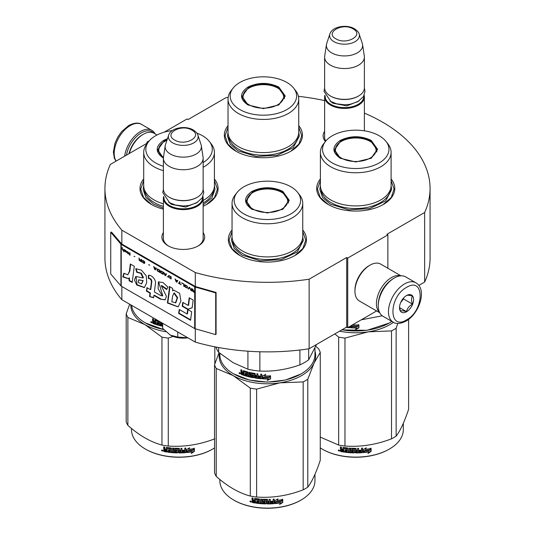 <?xml version="1.0" encoding="UTF-8"?>
<svg xmlns="http://www.w3.org/2000/svg" width="535" height="535" viewBox="0 0 535 535"><rect width="100%" height="100%" fill="white"/><g stroke="black" fill="none" stroke-linecap="round" stroke-linejoin="round"><path stroke-width="0.8" d="M121.846 286.492L121.846 299.707A162.566 93.859 180 0 1 104.934 258.017L104.934 188.46A162.566 93.859 180 0 0 121.846 230.15L195.295 272.556A162.566 93.859 180 0 0 309.136 279.19L346.713 257.495L347.717 258.077L387.875 234.892L386.872 234.31L424.643 212.502L424.643 282.059L418.825 285.416M164.191 132.185L187.083 118.964L188.086 119.546L225.864 97.738A162.566 93.859 180 0 1 228.144 97.397M298.423 96.32A162.566 93.859 180 0 1 324.625 100.593M364.382 113.092A162.566 93.859 180 0 1 430.066 188.46A162.566 93.859 180 0 1 424.643 212.502M147.827 142.671L146.924 142.149L149.339 140.758M147.653 142.892L110.357 164.426A162.566 93.859 180 0 0 104.934 188.46M203.146 232.544A21.38 12.345 180 0 1 198.391 245.819L198.391 245.819A21.38 12.345 180 0 1 168.15 245.819A21.38 12.345 180 0 1 163.389 232.544M325.44 141.481A21.38 12.345 180 0 1 324.625 131.343M320.391 178.951A39.042 22.544 -0 0 0 328.136 204.457A39.042 22.544 -0 0 0 383.354 204.457A39.042 22.544 -0 0 0 391.098 178.951M228.03 125.625A39.042 22.544 -0 0 0 235.774 151.137A39.042 22.544 -0 0 0 290.993 151.137A39.042 22.544 -0 0 0 298.737 125.625M143.701 178.951A39.042 22.544 -0 0 0 151.445 204.457A39.042 22.544 -0 0 0 163.389 209.172M203.146 206.256A39.042 22.544 -0 0 0 206.664 204.457A39.042 22.544 -0 0 0 214.408 178.951M232.05 229.956A39.042 22.544 -0 0 0 239.794 255.469A39.042 22.544 -0 0 0 295.006 255.469A39.042 22.544 -0 0 0 302.75 229.956M430.066 188.46L430.066 258.017A162.566 93.859 180 0 1 424.643 282.059M146.924 142.149L146.924 143.313M121.846 230.15L121.846 244.06A0.849 0.495 180 0 1 121.686 243.933L111.494 232.063L110.732 232.277L110.732 274.014L120.923 285.884A1.705 0.983 0 0 0 121.244 286.145L194.693 328.543A1.705 0.983 0 0 0 195.141 328.731L215.705 334.616L215.705 292.886L195.141 287.001A1.705 0.983 180 0 1 194.693 286.813L121.244 244.408A1.705 0.983 180 0 1 120.923 244.147L110.732 232.277M195.295 328.778L195.295 342.112L121.846 299.707M195.295 272.556L195.295 286.466L121.846 244.06M309.136 279.19L309.136 348.746A162.566 93.859 180 0 1 195.295 342.112M309.136 348.746L346.713 327.052L346.713 257.495M347.717 258.077L347.717 327.634L346.713 327.052M376.613 310.949L347.717 327.634M387.875 234.892L387.875 268.262M203.146 237.186A19.962 11.523 180 0 1 203.233 238.256A19.962 11.523 180 0 1 197.87 246.113M168.665 246.113A19.962 11.523 180 0 1 163.309 238.256A19.962 11.523 180 0 1 163.389 237.186M325.782 141.053A19.962 11.523 180 0 1 324.538 137.047A19.962 11.523 180 0 1 324.625 135.984M236.029 151.278L227.903 144.149L225.048 135.776L228.03 127.216M298.737 127.216L301.72 135.776L298.864 144.149L290.739 151.278M328.39 204.604L320.264 197.475L317.415 189.102L320.391 180.542M391.098 180.542L394.081 189.102L391.232 197.475L383.1 204.604M302.75 231.548L305.732 240.108L302.884 248.481L294.752 255.61M240.048 255.61L231.916 248.481L229.067 240.108L232.05 231.548M214.408 180.542L217.384 189.102L214.535 197.475L206.41 204.604M151.699 204.604L143.567 197.475L140.718 189.102L143.701 180.542M126.434 155.143A21.581 12.459 -60 0 1 141.307 132.874A21.581 12.459 -60 0 1 153.712 133.075M124.648 156.173A22.717 13.114 -60 0 1 140.498 131.483A22.717 13.114 -60 0 1 151.86 130.359A22.717 13.114 -60 0 1 155.103 133.87M415.896 282.801L405.657 276.889A22.717 13.114 120 0 0 394.295 278.013L393.492 278.481A21.581 12.459 120 0 0 378.238 304.91L378.238 305.839A22.717 13.114 120 0 0 382.94 316.238L393.178 322.15C396.054 324.217 400.307 323.882 405.958 321.16C419.172 313.931 427.545 289.435 415.896 282.801A22.717 13.114 120 0 0 404.54 283.924A22.717 13.114 120 0 0 389.701 303.947A22.717 13.114 120 0 0 393.178 322.15M393.492 278.481L394.295 278.013A22.717 13.114 120 0 0 378.238 305.839M406.546 287.402C388.417 296.871 388.417 331.339 406.546 319.863C424.676 310.4 424.676 275.933 406.546 287.402M406.546 295.521A9.938 5.738 120 0 0 399.518 307.692A9.938 5.738 120 0 0 406.546 311.751A9.938 5.738 120 0 0 413.575 299.58A9.938 5.738 120 0 0 406.546 295.521M399.538 307.097L400.447 311.089C401.217 310.547 403.223 310.728 406.473 311.624C407.242 308.407 409.248 305.913 412.498 304.127C411.255 300.737 411.255 298.062 412.498 296.096C409.248 295.2 407.242 295.026 406.473 295.561M406.473 311.624L399.585 307.645M412.498 304.127L403.537 298.958L403.537 298.042M402.601 299.192A8.52 4.915 120 0 1 400.728 302.435L403.537 298.958M157.023 134.981L153.96 133.215A21.3 12.298 120 0 0 143.313 134.272L142.31 134.847A19.875 11.476 120 0 0 128.968 153.679M142.31 134.847L143.313 134.272A21.3 12.298 120 0 0 129.263 153.505M400.675 275.859A21.3 12.298 120 0 0 391.486 277.551A21.3 12.298 120 0 0 377.978 295.059A21.3 12.298 120 0 0 379.556 312.44M400.996 275.839L380.653 264.089A21.3 12.298 120 0 0 370.006 265.146L368.996 265.728A19.875 11.476 120 0 0 354.946 290.07L354.946 291.227A21.3 12.298 120 0 0 359.353 300.978L379.696 312.728M370.006 265.146A21.3 12.298 120 0 0 369.999 265.146A21.3 12.298 120 0 0 354.946 291.227M389.674 281.243A19.875 11.476 120 0 0 378.72 300.222M364.382 130.814L364.382 96.942A19.875 11.476 0 0 1 352.11 107.542A19.875 11.476 0 0 1 330.449 105.054A19.875 11.476 180 0 1 324.625 96.942A19.875 11.476 180 0 1 324.839 95.263M364.382 96.942A19.875 11.476 0 0 0 364.168 95.263M363.793 96.026A19.307 11.148 0 0 1 352.251 106.686A19.307 11.148 0 0 1 330.851 104.358A19.307 11.148 180 0 1 325.206 96.026M330.851 96.246L330.449 96.012L330.851 96.246A19.307 11.148 0 0 0 358.156 96.246A19.307 11.148 0 0 0 358.356 96.126M358.156 96.246L358.557 96.012A19.875 11.476 0 0 1 330.449 96.012A19.875 11.476 180 0 1 324.625 87.9L324.625 57.064A19.875 11.476 180 0 1 324.698 56.068L326.437 44.559A18.136 10.473 180 0 1 326.698 43.482L329.881 33.966A14.893 8.6 0 0 0 333.974 41.676A14.893 8.6 -0 0 0 351.488 43.188A14.893 8.6 -0 0 0 359.125 33.966L362.309 43.482A18.136 10.473 0 0 1 362.569 44.559L364.302 56.068A19.875 11.476 0 0 1 364.382 57.064A19.875 11.476 0 0 1 352.11 67.664A19.875 11.476 0 0 1 330.449 65.176A19.875 11.476 180 0 1 324.625 57.064M358.557 96.012A19.875 11.476 0 0 0 364.382 87.9L364.382 57.064M362.569 44.559A18.136 10.473 0 0 1 352.164 54.958A18.136 10.473 0 0 1 331.68 52.871A18.136 10.473 180 0 1 326.437 44.559M203.146 239.319L203.146 198.144A19.875 11.476 0 0 1 190.875 208.744A19.875 11.476 0 0 1 169.214 206.256A19.875 11.476 180 0 1 163.389 198.144A19.875 11.476 180 0 1 163.603 196.465M203.146 198.144A19.875 11.476 0 0 0 202.932 196.465M202.564 197.228A19.307 11.148 0 0 1 191.015 207.888A19.307 11.148 0 0 1 169.615 205.56A19.307 11.148 180 0 1 163.977 197.228M169.615 197.448L169.214 197.214L169.615 197.448A19.307 11.148 0 0 0 196.92 197.448A19.307 11.148 0 0 0 197.121 197.328M196.92 197.448L197.321 197.214A19.875 11.476 0 0 1 169.214 197.214A19.875 11.476 180 0 1 163.389 189.102L163.389 158.266A19.875 11.476 180 0 1 163.469 157.27L165.201 145.761A18.136 10.473 180 0 1 165.462 144.684L168.645 135.168A14.893 8.6 0 0 0 172.738 142.878A14.893 8.6 -0 0 0 190.253 144.39A14.893 8.6 -0 0 0 197.89 135.168L201.073 144.684A18.136 10.473 0 0 1 201.334 145.761L203.073 157.27A19.875 11.476 0 0 1 203.146 158.266A19.875 11.476 0 0 1 190.875 168.866A19.875 11.476 0 0 1 169.214 166.378A19.875 11.476 180 0 1 163.389 158.266M197.321 197.214A19.875 11.476 0 0 0 203.146 189.102L203.146 158.266M201.334 145.761A18.136 10.473 0 0 1 190.928 156.16A18.136 10.473 0 0 1 170.444 154.073A18.136 10.473 180 0 1 165.201 145.761M170.217 335.05C175.306 337.806 181.251 338.722 188.046 337.806L177.754 337.07L170.217 335.05L162.68 328.37L162.68 323.28M177.754 331.981L177.754 337.07M340.287 158.266C331.814 152.314 331.814 146.363 340.287 140.411C350.592 135.515 360.898 135.515 371.21 140.411L377.61 149.339L371.21 158.266L355.748 161.965L340.34 158.293M340.481 158.373L334.449 149.8L340.688 141.106C350.726 136.345 360.764 136.345 370.808 141.106L377.041 149.8L370.989 158.387M389.179 323.053L367.01 330.322L341.791 329.894M391.861 321.388A47.562 27.459 180 0 1 389.38 322.939A47.562 27.459 180 0 1 341.952 329.801M353.347 324.377L352.946 324.926A47.562 27.459 180 0 0 358.677 324.926L357.607 326.042A46.993 27.131 180 0 1 351.963 325.975L350.786 327.815L351.963 325.975M358.644 324.598L357.607 326.042M357.627 326.37A47.562 27.459 180 0 1 351.916 326.296M350.846 325.822L350.846 327.487M350.786 325.855L350.786 327.815M356.705 327.962L355.635 329.426L358.918 327.881L358.918 324.912L357.748 326.524A47.562 27.459 180 0 1 352.03 326.47L351.02 327.828A47.562 27.459 180 0 0 356.705 327.962L356.691 327.634A46.993 27.131 180 0 1 351.254 327.514M358.885 324.966L358.885 327.554L355.635 329.099M350.131 326.236L349.689 327.741A47.562 27.459 180 0 1 347.803 327.58M350.131 327.413L349.763 327.42A46.993 27.131 180 0 1 348.298 327.293M350.198 327.086L349.763 327.42M347.589 327.56A47.562 27.459 180 0 1 346.112 327.393M382.264 315.797L361.279 319.803M320.391 152.355L320.391 185.505A35.35 20.41 180 0 0 330.75 199.936A35.35 20.41 0 0 0 369.277 204.363A35.35 20.41 0 0 0 391.098 185.505L391.098 152.355A35.35 20.41 0 0 0 388.022 144.022L386.076 141.507A33.223 19.18 0 0 0 379.235 135.776A33.223 19.18 180 0 0 325.42 141.507L323.474 144.022A35.35 20.41 180 0 0 320.391 152.355A35.35 20.41 180 0 0 330.75 166.786A35.35 20.41 0 0 0 369.277 171.207A35.35 20.41 0 0 0 391.098 152.355M325.42 141.507A33.223 19.18 180 0 0 332.255 162.901A33.223 19.18 0 0 0 374.587 165.134A33.223 19.18 0 0 0 386.076 141.507M334.97 149.88L334.589 151.191M376.907 151.191L376.52 149.88M391.098 185.745L391.68 189.464L385.621 200.986L369.498 208.63L348.74 209.807L330.336 204.129L322.551 197.402L319.816 189.464L320.398 185.745M339.578 331.172A48.27 27.867 0 0 0 368.24 331.834L391.513 330.911A53.955 31.15 0 0 0 393.894 329.613A53.955 31.15 0 0 0 396.141 328.236L396.141 436.159A53.955 31.15 180 0 1 393.894 437.53A53.955 31.15 0 0 1 391.513 438.827C375.998 444.759 360.483 447.16 344.968 446.029A53.955 31.15 -0 0 1 338.648 445.053L320.264 437.095M322.317 449.179A46.993 27.131 0 0 0 322.518 449.293A46.993 27.131 0 0 0 388.978 449.293L389.38 449.066A47.562 27.459 180 0 0 403.31 429.645L403.31 423.319M408.613 319.375L408.613 409.282C404.453 421.774 400.294 430.735 396.141 436.159M397.799 323.448L396.141 328.236M334.843 333.9L338.648 337.13A53.955 31.15 0 0 0 344.968 338.107L368.24 331.834A48.27 27.867 0 0 0 393.466 322.304M338.648 337.13L338.648 445.053M344.968 338.107L344.968 446.029M391.513 330.911L391.513 438.827M320.264 447.935A47.562 27.459 0 0 0 322.117 449.066A47.562 27.459 0 0 0 389.38 449.066L388.978 449.293M363.111 452.269L364.215 450.584A46.993 27.131 0 0 0 369.698 449.808L370.681 448.21M364.215 450.584L363.198 452.597L363.198 449.647L366.341 447.815L365.325 449.38L365.806 448.143M364.315 450.911A47.562 27.459 0 0 0 369.866 450.122L369.698 449.808M365.325 449.38A47.562 27.459 0 0 0 370.862 448.517L369.866 450.122M343.764 451.707A46.993 27.131 0 0 1 340.989 451.232L340.808 451.547L340.374 451.099L340.374 449.815L341.196 449.092L340.554 448.437L340.554 446.926M340.989 451.232L340.374 449.815L341.022 449.407L340.554 448.437M340.374 448.745L340.374 446.892A47.562 27.459 0 0 0 341.424 447.093L341.424 448.725L341.858 449.166L342.915 449.34L343.062 447.461M342.915 449.34L342.915 447.708L343.35 447.414A47.562 27.459 0 0 0 347.723 447.976L348.165 448.377L348.165 451.727L349.215 451.814L349.295 448.109M343.015 447.494L343.35 447.414M349.215 451.814L349.215 448.103L350.264 448.183L350.264 451.894A47.562 27.459 0 0 0 353.307 452.042L353.334 450.851A46.993 27.131 0 0 1 351.428 450.778L350.993 450.39L350.993 448.41M353.307 451.179A47.562 27.459 0 0 1 351.375 451.099L351.428 450.778M351.375 451.099L350.993 450.39M350.933 450.717L350.947 448.49M350.933 448.584L351.375 448.25A47.562 27.459 0 0 0 355.748 448.363L356.19 448.725L356.183 450.029A46.993 27.131 0 0 0 356.19 450.029L356.183 448.671M356.19 450.356A47.562 27.459 0 0 0 357.581 450.343L357.581 448.343L358.631 448.317L358.597 451.701A46.993 27.131 0 0 0 358.631 451.694M358.631 452.028A47.562 27.459 0 0 0 361.326 451.888L361.426 450.691A46.993 27.131 0 0 1 359.052 450.824M362.549 452.296L362.469 451.968L362.034 452.363A46.993 27.131 0 0 1 355.748 452.603L355.748 452.931A47.562 27.459 0 0 0 362.108 452.69L362.549 452.296L362.549 448.083L361.499 448.163L361.499 450.156A47.562 27.459 0 0 1 359.052 450.296L359.052 451.152A47.562 27.459 0 0 0 361.499 451.018M362.469 451.968L362.469 448.089M352.224 448.818L352.184 449.146A47.562 27.459 0 0 0 355.133 449.219L355.146 448.892A46.993 27.131 0 0 1 352.224 448.818L352.057 449.186M352.184 449.146L352.184 450.283A47.562 27.459 0 0 0 354.116 450.343L354.551 450.711L354.551 452.563L354.116 452.918L354.571 452.236M354.551 452.563L354.116 452.918A47.562 27.459 0 0 1 344.614 452.169L344.747 451.854A46.993 27.131 0 0 0 354.137 452.59M344.614 452.169L344.614 451.313A47.562 27.459 0 0 0 346.887 451.593L347.161 450.437A46.993 27.131 0 0 1 345.256 450.202L345.256 449.681M347.055 450.758A47.562 27.459 0 0 1 345.129 450.523L345.256 450.202M345.129 450.523L345.129 449.667A47.562 27.459 0 0 0 347.055 449.895L346.887 448.745A47.562 27.459 0 0 1 343.931 448.363L344.072 448.049A46.993 27.131 0 0 0 346.994 448.424M347.055 449.895L347.161 448.577M340.808 451.547A47.562 27.459 0 0 0 343.764 452.048L343.931 448.363M356.19 451.219L356.357 452.075L357.407 452.062L357.554 450.871A46.993 27.131 0 0 1 356.183 450.891L356.19 451.219A47.562 27.459 0 0 0 357.581 451.199M342.915 450.717A46.993 27.131 0 0 0 343.062 450.744L343.062 449.881L343.062 450.744M342.915 450.202A47.562 27.459 0 0 1 341.424 449.942L341.591 450.831A47.562 27.459 0 0 0 342.915 451.058M341.424 449.942L341.591 449.627A46.993 27.131 0 0 0 343.062 449.881M356.35 451.747L356.183 450.891M346.994 451.272L347.161 450.437M344.747 451.854L344.747 451.333M355.748 452.603L355.314 452.249L355.146 448.892M358.597 451.701L358.597 448.317M353.334 451.714L353.334 450.851M338.454 450.062L338.24 450.43L339.658 450.737L338.314 450.189M355.748 452.931L355.307 452.577L355.133 449.219M371.096 451.44L367.946 453.473L368.983 451.848A47.562 27.459 0 0 1 363.432 452.577L364.429 451.058A47.562 27.459 0 0 0 369.979 450.263L371.096 448.477L371.096 451.44L370.909 448.771M368.983 451.848L368.822 451.533A46.993 27.131 0 0 1 363.666 452.215M369.779 449.955A46.993 27.131 0 0 0 369.812 449.948L370.909 448.163M368.388 452.791L370.909 451.132M338.822 450.149L338.902 450.53L339.243 450.243L339.243 451.058L338.622 450.858L338.922 450.002M341.343 158.059A20.37 11.763 180 0 1 336.622 145.701A20.37 11.763 180 0 1 370.153 141.427A20.37 11.763 0 0 1 374.874 145.701A20.37 11.763 0 0 1 366.709 159.657A20.37 11.763 0 0 1 341.343 158.059M334.81 152.047A20.945 12.091 180 0 1 334.803 151.773L336.622 145.701M376.68 152.047A20.945 12.091 0 0 0 376.687 151.773L374.874 145.701M247.926 104.94C239.446 98.988 239.446 93.037 247.926 87.085C258.231 82.196 268.537 82.196 278.842 87.085L285.249 96.012L278.842 104.94L263.387 108.638L247.979 104.967M248.113 105.047L242.087 96.474L248.327 87.78C258.365 83.019 268.403 83.019 278.441 87.78L284.68 96.474L278.628 105.061M228.03 99.029L228.03 132.178A35.35 20.41 180 0 0 238.383 146.617A35.35 20.41 0 0 0 276.916 151.037A35.35 20.41 0 0 0 298.737 132.178L298.737 99.029A35.35 20.41 0 0 0 295.654 90.696L293.708 88.181A33.223 19.18 0 0 0 286.874 82.45A33.223 19.18 180 0 0 233.059 88.181L231.113 90.696A35.35 20.41 180 0 0 228.03 99.029A35.35 20.41 180 0 0 238.383 113.46A35.35 20.41 0 0 0 276.916 117.881A35.35 20.41 0 0 0 298.737 99.029M233.059 88.181A33.223 19.18 180 0 0 239.894 109.575A33.223 19.18 0 0 0 282.226 111.808A33.223 19.18 0 0 0 293.708 88.181M242.609 96.554L242.228 97.865M284.54 97.865L284.159 96.554M298.737 132.419L299.319 136.137L293.26 147.66L277.137 155.304L256.372 156.481L237.975 150.803L230.184 144.075L227.449 136.137L228.03 132.419M248.982 104.733A20.37 11.763 180 0 1 244.254 92.374A20.37 11.763 180 0 1 277.785 88.101A20.37 11.763 0 0 1 282.513 92.374A20.37 11.763 0 0 1 274.348 106.331A20.37 11.763 0 0 1 248.982 104.733M242.449 98.721A20.945 12.091 180 0 1 242.442 98.447L244.254 92.374M284.319 98.721A20.945 12.091 0 0 0 284.326 98.447L282.513 92.374M251.938 209.272C243.465 203.32 243.465 197.368 251.938 191.416C262.244 186.528 272.556 186.528 282.861 191.416L289.261 200.344L282.861 209.272L267.4 212.97L251.992 209.299M252.132 209.379L246.1 200.806L252.339 192.112C262.377 187.35 272.422 187.35 282.46 192.112L288.699 200.806L282.647 209.392M300.83 374.059L285.382 380.057L267.4 382.124L249.417 380.057L233.768 373.945A47.562 27.459 180 0 1 219.838 354.524L219.838 353.321M314.961 348.198L314.961 354.524A47.562 27.459 180 0 1 301.031 373.945A47.562 27.459 180 0 1 233.768 373.945L234.169 374.172M262.444 378.82L262.444 375.878L265.634 374.527L264.598 375.931A47.562 27.459 180 0 0 270.329 375.931L269.259 377.048A46.993 27.131 180 0 1 263.615 376.981L262.444 378.82L263.615 376.981M270.295 375.603L269.259 377.048M269.279 377.376A47.562 27.459 180 0 1 263.568 377.309M262.498 375.851L262.498 378.499M264.832 375.61A46.993 27.131 180 0 1 264.631 375.603L265.654 374.199M268.356 378.967L267.286 380.432L270.57 378.887L270.57 375.918L269.399 377.536A47.562 27.459 180 0 1 263.681 377.476L262.672 378.834A47.562 27.459 180 0 0 268.356 378.967L268.349 378.64A46.993 27.131 180 0 1 262.906 378.519M270.536 375.971L270.536 378.559L267.286 380.104M243.405 370.675L243.151 372.561L242.215 372.233L241.827 370.093A47.562 27.459 180 0 1 240.897 369.745L240.897 371.604L241.472 372.353L240.897 372.668L241.78 372.079L241.211 371.33L241.211 369.866M246.902 372.721L246.902 373.718L247.15 372.427L246.749 372.541A47.562 27.459 180 0 1 244.067 371.731L243.913 375.389A47.562 27.459 180 0 1 241.285 374.46L240.897 372.668L241.78 372.079M243.151 372.561L243.438 370.681M252.908 376.667L253.082 375.777L252.747 376.78A47.562 27.459 180 0 1 249.878 376.185L249.878 372.474L248.895 372.24L248.895 375.951L247.926 375.704L247.926 372.353L247.518 371.892A47.562 27.459 180 0 1 243.545 370.702L243.151 370.929M248.895 375.951L249.116 372.293M252.908 376.092L252.921 375.61A46.993 27.131 180 0 1 251.116 375.249L250.708 374.801L250.5 375.109L250.668 372.721M252.747 375.918A47.562 27.459 180 0 1 250.915 375.557L251.116 375.249M250.708 372.708L250.708 374.801M260.565 377.83L260.565 377.83A47.562 27.459 180 0 1 257.897 377.563L257.897 373.851L256.867 373.724L256.867 375.717A47.562 27.459 180 0 1 255.516 375.53L255.088 373.47A47.562 27.459 180 0 1 250.915 372.701L250.5 372.975M256.867 375.717L256.994 373.738M260.732 376.988L260.812 376.66A46.993 27.131 180 0 1 258.425 376.426L258.311 376.754A47.562 27.459 180 0 0 260.732 376.988L260.812 376.66M261.782 378.419L261.341 378.747L261.782 378.419L261.782 374.212L260.732 374.132L260.732 376.125L260.812 374.139M260.732 376.125A47.562 27.459 180 0 1 258.311 375.891L258.311 376.754M261.849 378.098L261.414 378.426A46.993 27.131 180 0 1 255.235 377.723L254.814 377.295L254.667 377.61L254.814 374.085L254.814 377.295M261.414 378.426L261.341 378.747A47.562 27.459 180 0 1 255.088 378.038L255.235 377.723M254.667 374.4L254.653 373.918A46.993 27.131 180 0 1 251.871 373.41L251.684 374.854A47.562 27.459 180 0 0 253.516 375.202L253.944 375.637L253.944 377.489L253.516 377.777A47.562 27.459 180 0 1 244.682 375.637L244.95 375.349A46.993 27.131 180 0 0 253.684 377.463L254.105 377.175M254.499 374.233A47.562 27.459 180 0 1 251.684 373.718L251.524 373.825M244.95 374.861L244.95 375.349M246.902 374.574A47.562 27.459 180 0 1 245.144 374.065L245.404 373.771A46.993 27.131 180 0 0 247.15 374.279L246.749 375.389A47.562 27.459 180 0 1 244.682 374.781L244.682 375.637M246.902 373.718A47.562 27.459 180 0 1 245.144 373.209L245.144 374.065M246.749 372.541L246.996 372.246A46.993 27.131 180 0 1 244.341 371.444L244.194 371.598M243.913 375.015A46.993 27.131 180 0 1 241.599 374.192L241.211 372.393M256.7 377.409L256.994 376.252A46.993 27.131 180 0 1 255.656 376.065L255.683 377.269L256.7 377.409L256.867 376.573A47.562 27.459 180 0 1 255.516 376.386M243.151 374.279A47.562 27.459 180 0 1 241.974 373.865L241.827 372.948A47.562 27.459 180 0 0 243.151 373.417L243.151 374.279L243.438 373.992A46.993 27.131 180 0 1 243.151 373.891M243.151 373.417L243.438 373.136A46.993 27.131 180 0 1 242.128 372.674L241.827 372.948M243.438 373.136L243.438 373.992M245.404 373.29L245.404 373.771M247.15 374.279L246.996 375.095M258.425 375.904L258.425 376.426M240.275 373.49L239.045 372.982L240.148 373.791M239.045 372.982L239.372 372.721L239.372 373.463L239.914 373.751L240.242 373.276M250.915 375.557L250.5 375.109M255.088 378.038L254.667 377.61M299.908 349.99L299.908 364.877A52.53 30.328 0 0 0 308.662 359.821L308.662 348.813M247.919 351.194L247.919 369.224A52.53 30.328 0 0 0 259.876 371.069L259.876 351.769M299.908 364.877C286.566 369.598 273.224 371.664 259.876 371.069M316.506 344.486L308.662 359.821M247.919 369.224L233.267 362.77L218.614 352.304A52.53 30.328 180 0 1 215.893 347.021M218.614 347.529L218.614 352.304M232.05 203.36L232.05 236.51A35.35 20.41 180 0 0 242.402 250.948A35.35 20.41 0 0 0 280.928 255.369A35.35 20.41 0 0 0 302.75 236.51L302.75 203.36A35.35 20.41 0 0 0 299.674 195.028L297.727 192.513A33.223 19.18 0 0 0 290.893 186.782A33.223 19.18 180 0 0 237.072 192.513L235.126 195.028A35.35 20.41 180 0 0 232.05 203.36A35.35 20.41 180 0 0 242.402 217.792A35.35 20.41 0 0 0 280.928 222.219A35.35 20.41 0 0 0 302.75 203.36M237.072 192.513A33.223 19.18 180 0 0 243.906 213.906A33.223 19.18 0 0 0 286.238 216.14A33.223 19.18 0 0 0 297.727 192.513M246.622 200.886L246.24 202.197M288.559 202.197L288.178 200.886M239.914 373.751L239.981 372.875M239.914 372.935L239.613 373.176L239.506 372.614M302.75 236.751L303.332 240.469L297.273 251.992L281.149 259.635L260.391 260.812L241.994 255.135L234.203 248.407L231.468 240.469L232.05 236.751M219.397 352.96A48.27 27.867 -0 0 0 233.267 375.623A48.27 27.867 0 0 0 279.892 382.839L303.164 381.916A53.955 31.15 0 0 0 305.552 380.619A53.955 31.15 0 0 0 307.792 379.248L307.792 487.164A53.955 31.15 180 0 1 305.552 488.542A53.955 31.15 0 0 1 303.164 489.833C287.649 495.771 272.134 498.165 256.619 497.035A53.955 31.15 -0 0 1 250.3 496.059C238.944 493.036 227.589 486.476 216.227 476.384L216.227 368.468A53.955 31.15 0 0 1 214.535 364.816L214.535 472.739A53.955 31.15 0 0 0 216.227 476.384M233.969 500.185A46.993 27.131 0 0 0 234.169 500.305A46.993 27.131 0 0 0 300.63 500.305L301.031 500.071A47.562 27.459 180 0 0 314.961 480.651L314.961 474.324M315.764 346.319L318.572 348.726A53.955 31.15 180 0 1 320.264 352.371L320.264 460.287C316.105 472.779 311.945 481.741 307.792 487.164M314.961 351.154A48.27 27.867 180 0 1 314.025 363.131L320.264 352.371M216.227 368.468L233.267 375.623L250.3 388.136A53.955 31.15 0 0 0 256.619 389.112L279.892 382.839A48.27 27.867 0 0 0 314.025 363.131L307.792 379.248M219.036 352.659L214.535 364.816M250.3 388.136L250.3 496.059M256.619 389.112L256.619 497.035M303.164 381.916L303.164 489.833M219.838 479.447L219.838 480.651A47.562 27.459 0 0 0 233.768 500.071A47.562 27.459 0 0 0 301.031 500.071L300.63 500.305M274.763 503.274L275.866 501.589A46.993 27.131 0 0 0 281.35 500.813L282.34 499.215M275.866 501.589L274.856 503.602L274.856 500.66L277.993 498.827L276.983 500.385L277.458 499.148M275.966 501.917A47.562 27.459 0 0 0 281.517 501.128L281.35 500.813M276.983 500.385A47.562 27.459 0 0 0 282.52 499.523L281.517 501.128M255.416 502.713A46.993 27.131 0 0 1 252.64 502.238L252.466 502.552L252.025 502.104L252.025 500.82L252.854 500.098L252.206 499.443L252.206 497.931M252.64 502.238L252.025 500.82L252.674 500.412L252.206 499.443M252.025 499.75L252.025 497.898A47.562 27.459 0 0 0 253.075 498.098L253.075 499.73L253.516 500.171L254.566 500.345L254.72 498.466M254.566 500.345L254.566 498.714L255.008 498.426A47.562 27.459 0 0 0 259.381 498.981L259.816 499.382L259.816 502.733L260.866 502.82L260.946 499.122M254.667 498.5L255.008 498.426M260.866 502.82L260.866 499.115L261.923 499.188L261.923 502.9A47.562 27.459 0 0 0 264.959 503.047L264.986 501.863A46.993 27.131 0 0 1 263.08 501.783L262.645 501.395L262.645 499.416M264.959 502.191A47.562 27.459 0 0 1 263.026 502.111L263.08 501.783M263.026 502.111L262.645 501.395M262.585 501.723L262.605 499.496M262.585 499.59L263.026 499.255A47.562 27.459 0 0 0 267.4 499.376L267.841 499.73L267.834 501.041A46.993 27.131 0 0 0 267.841 501.041L267.834 499.677M267.841 501.369A47.562 27.459 0 0 0 269.232 501.348L269.232 499.356L270.282 499.322L270.249 502.706A46.993 27.131 0 0 0 270.282 502.706M270.282 503.034A47.562 27.459 0 0 0 272.977 502.893L273.084 501.696A46.993 27.131 0 0 1 270.71 501.83M274.201 503.301L274.121 502.974L273.686 503.368A46.993 27.131 0 0 1 267.4 503.616L267.4 503.943A47.562 27.459 0 0 0 273.76 503.696L274.201 503.301L274.201 499.088L273.151 499.168L273.151 501.168A47.562 27.459 0 0 1 270.71 501.302L270.71 502.158A47.562 27.459 0 0 0 273.151 502.024M274.121 502.974L274.121 499.095M263.875 499.824L263.835 500.151A47.562 27.459 0 0 0 266.791 500.232L266.798 499.904A46.993 27.131 0 0 1 263.875 499.824L263.708 500.192M263.835 500.151L263.835 501.288A47.562 27.459 0 0 0 265.768 501.348L266.209 501.716L266.209 503.575L265.768 503.923L266.223 503.248M266.209 503.575L265.768 503.923A47.562 27.459 0 0 1 256.265 503.181L256.399 502.86A46.993 27.131 0 0 0 265.788 503.595M256.265 503.181L256.265 502.318A47.562 27.459 0 0 0 258.539 502.599L258.813 501.442A46.993 27.131 0 0 1 256.907 501.215L256.907 500.693M258.713 501.763A47.562 27.459 0 0 1 256.78 501.529L256.907 501.215M256.78 501.529L256.78 500.673A47.562 27.459 0 0 0 258.713 500.907L258.539 499.75A47.562 27.459 0 0 1 255.59 499.369L255.73 499.055A46.993 27.131 0 0 0 258.646 499.429M258.713 500.907L258.813 499.583M252.466 502.552A47.562 27.459 0 0 0 255.416 503.054L255.59 499.369M267.841 502.225L268.008 503.081L269.058 503.067L269.212 501.877A46.993 27.131 0 0 1 267.834 501.897L267.841 502.225A47.562 27.459 0 0 0 269.232 502.204M254.566 501.723A46.993 27.131 0 0 0 254.72 501.75L254.72 500.887L254.72 501.75M254.566 501.208A47.562 27.459 0 0 1 253.075 500.947L253.242 501.837A47.562 27.459 0 0 0 254.566 502.064M253.075 500.947L253.242 500.64A46.993 27.131 0 0 0 254.72 500.887M268.002 502.753L267.834 501.897M258.646 502.278L258.813 501.442M256.399 502.86L256.399 502.338M267.4 503.616L266.965 503.254L266.798 499.904M270.249 502.706L270.249 499.322M264.986 502.719L264.986 501.863M250.106 501.068L249.892 501.435L251.316 501.743L249.965 501.201M267.4 503.943L266.958 503.582L266.791 500.232M282.748 502.452L279.598 504.485L280.634 502.86A47.562 27.459 0 0 1 275.084 503.582L276.08 502.064A47.562 27.459 0 0 0 281.631 501.268L282.748 499.483L282.748 502.452L282.567 499.777M280.634 502.86L280.474 502.539A46.993 27.131 0 0 1 275.318 503.228M281.43 500.961A46.993 27.131 0 0 0 281.463 500.954L282.567 499.168M280.039 503.796L282.567 502.138M250.474 501.161L250.554 501.536L250.895 501.248L250.895 502.064L250.273 501.863L250.574 501.007M252.995 209.065A20.37 11.763 180 0 1 248.273 196.706A20.37 11.763 180 0 1 281.805 192.433A20.37 11.763 0 0 1 286.526 196.706A20.37 11.763 0 0 1 278.361 210.663A20.37 11.763 0 0 1 252.995 209.065M246.461 203.053A20.945 12.091 180 0 1 246.454 202.778L248.273 196.706M288.338 203.053A20.945 12.091 0 0 0 288.338 202.778L286.526 196.706M163.59 158.266C155.117 152.314 155.117 146.363 163.59 140.411L167.488 138.625M163.396 158.133L157.758 149.8L163.991 141.106L167.161 139.602M163.81 329.647L145.42 322.939A47.562 27.459 180 0 1 131.59 305.331M163.683 329.507A47.562 27.459 180 0 1 145.42 322.939L145.821 323.167M155.056 319.669L154.802 321.555L153.866 321.227L153.478 319.087A47.562 27.459 180 0 1 152.549 318.74L152.549 320.592L153.124 321.348L152.549 321.662L153.438 321.074L152.87 320.325L152.87 318.86M158.554 321.716L158.554 322.712L158.801 321.421L158.4 321.535A47.562 27.459 180 0 1 155.718 320.726L155.565 324.384A47.562 27.459 180 0 1 152.936 323.454L152.549 321.662L153.438 321.074M154.802 321.555L155.09 319.669M157.945 320.545A47.562 27.459 180 0 1 155.197 319.696L154.802 319.917M159.577 321.488L159.577 324.698L160.774 324.645L160.774 322.177M160.553 322.05L160.553 324.946M161.53 322.618L161.53 325.173A47.562 27.459 180 0 0 162.68 325.427M162.158 322.979L162.158 324.096L162.359 323.093M162.68 325.935A46.993 27.131 180 0 1 156.601 324.344L156.334 324.631A47.562 27.459 180 0 0 162.68 326.29M156.601 323.856L156.601 324.344M158.554 323.568A47.562 27.459 180 0 1 156.795 323.06L157.063 322.765A46.993 27.131 180 0 0 158.801 323.274L158.4 324.384A47.562 27.459 180 0 1 156.334 323.769L156.334 324.631M158.554 322.712A47.562 27.459 180 0 1 156.795 322.197L156.795 323.06M158.4 321.535L158.648 321.234A46.993 27.131 180 0 1 155.999 320.438L155.845 320.592M155.565 324.003A46.993 27.131 180 0 1 153.251 323.18L152.87 321.388M154.802 323.267A47.562 27.459 180 0 1 153.625 322.852L153.478 321.943A47.562 27.459 180 0 0 154.802 322.411L154.802 323.267L155.09 322.986A46.993 27.131 180 0 1 154.802 322.886M154.802 322.411L155.09 322.13A46.993 27.131 180 0 1 153.779 321.662L153.478 321.943M155.09 322.13L155.09 322.986M157.063 322.277L157.063 322.765M158.801 323.274L158.648 324.09M162.767 324.243L162.359 323.795M151.927 322.485L150.696 321.97L151.8 322.786M150.696 321.97L151.024 321.716L151.024 322.458L151.565 322.745L151.893 322.271M162.573 324.551L162.158 324.096M163.389 170.652A35.35 20.41 0 0 1 154.053 166.786A35.35 20.41 180 0 1 143.701 152.355L143.701 185.505A35.35 20.41 180 0 0 154.053 199.936A35.35 20.41 0 0 0 163.389 203.808M203.146 200.444A35.35 20.41 0 0 0 214.408 185.505L214.408 152.355A35.35 20.41 0 0 0 211.325 144.022L209.379 141.507A33.223 19.18 0 0 0 202.544 135.776A33.223 19.18 180 0 0 196.867 133.148M203.146 167.288A35.35 20.41 0 0 0 214.408 152.355M172.344 130.553A33.223 19.18 180 0 0 148.723 141.507A33.223 19.18 180 0 0 155.558 162.901A33.223 19.18 0 0 0 163.389 166.251M203.146 162.546A33.223 19.18 0 0 0 209.379 141.507M158.28 149.88L157.892 151.191M143.701 152.355A35.35 20.41 180 0 1 146.777 144.022L148.723 141.507M151.565 322.745L151.639 321.869M151.565 321.93L151.265 322.17L151.158 321.602M214.401 185.745L214.983 189.464L211.893 197.883L203.146 204.851M163.389 208.135L153.645 204.129L145.854 197.402L143.119 189.464L143.701 185.745M145.62 449.179A46.993 27.131 0 0 0 145.821 449.293A46.993 27.131 0 0 0 212.281 449.293L212.683 449.066A47.562 27.459 180 0 0 214.535 447.935M129.657 304.214L126.186 313.811A53.955 31.15 0 0 0 127.878 317.456L127.878 425.378C139.24 435.47 150.596 442.03 161.958 445.053A53.955 31.15 -0 0 0 168.271 446.029C183.786 447.16 199.301 444.759 214.823 438.827M130.781 304.863A48.27 27.867 -0 0 0 144.918 324.618L127.878 317.456M173.086 336.401L168.271 338.107A53.955 31.15 0 0 1 161.958 337.13L144.918 324.618A48.27 27.867 0 0 0 165.85 331.72M161.958 337.13L161.958 445.053M126.186 313.811L126.186 421.727A53.955 31.15 0 0 0 127.878 425.378M168.271 338.107L168.271 446.029M214.823 346.814L214.823 363.981M131.49 428.441L131.49 429.645A47.562 27.459 0 0 0 145.42 449.066A47.562 27.459 0 0 0 212.683 449.066L212.281 449.293M186.414 452.269L187.517 450.584A46.993 27.131 0 0 0 193.001 449.808L193.991 448.21M187.517 450.584L186.508 452.597L186.508 449.647L189.651 447.815L188.634 449.38L189.109 448.143M187.624 450.911A47.562 27.459 0 0 0 193.168 450.122L193.001 449.808M188.634 449.38A47.562 27.459 0 0 0 194.172 448.517L193.168 450.122M167.067 451.707A46.993 27.131 0 0 1 164.292 451.232L164.118 451.547L163.677 451.099L163.677 449.815L164.506 449.092L163.857 448.437L163.857 446.926M164.292 451.232L163.677 449.815L164.332 449.407L163.857 448.437M163.677 448.745L163.677 446.892A47.562 27.459 0 0 0 164.726 447.093L164.726 448.725L165.168 449.166L166.218 449.34L166.372 447.461M166.218 449.34L166.218 447.708L166.659 447.414A47.562 27.459 0 0 0 171.033 447.976L171.474 448.377L171.474 451.727L172.524 451.814L172.598 448.109M166.325 447.494L166.659 447.414M172.524 451.814L172.524 448.103L173.574 448.183L173.574 451.894A47.562 27.459 0 0 0 176.61 452.042L176.637 450.851A46.993 27.131 0 0 1 174.731 450.778L174.296 450.39L174.296 448.41M176.61 451.179A47.562 27.459 0 0 1 174.677 451.099L174.731 450.778M174.677 451.099L174.296 450.39M174.236 450.717L174.256 448.49M174.236 448.584L174.677 448.25A47.562 27.459 0 0 0 179.051 448.363L179.492 448.725L179.486 450.029A46.993 27.131 0 0 0 179.492 450.029L179.486 448.671M179.492 450.356A47.562 27.459 0 0 0 180.883 450.343L180.883 448.343L181.933 448.317L181.9 451.701A46.993 27.131 0 0 0 181.933 451.694M181.933 452.028A47.562 27.459 0 0 0 184.635 451.888L184.736 450.691A46.993 27.131 0 0 1 182.361 450.824M185.852 452.296L185.772 451.968L185.337 452.363A46.993 27.131 0 0 1 179.051 452.603L179.051 452.931A47.562 27.459 0 0 0 185.411 452.69L185.852 452.296L185.852 448.083L184.802 448.163L184.802 450.156A47.562 27.459 0 0 1 182.361 450.296L182.361 451.152A47.562 27.459 0 0 0 184.802 451.018M185.772 451.968L185.772 448.089M175.534 448.818L175.487 449.146A47.562 27.459 0 0 0 178.443 449.219L178.449 448.892A46.993 27.131 0 0 1 175.534 448.818L175.36 449.186M175.487 449.146L175.487 450.283A47.562 27.459 0 0 0 177.419 450.343L177.861 450.711L177.861 452.563L177.419 452.918L177.874 452.236M177.861 452.563L177.419 452.918A47.562 27.459 0 0 1 167.923 452.169L168.057 451.854A46.993 27.131 0 0 0 177.439 452.59M167.923 452.169L167.923 451.313A47.562 27.459 0 0 0 170.19 451.593L170.464 450.437A46.993 27.131 0 0 1 168.558 450.202L168.558 449.681M170.364 450.758A47.562 27.459 0 0 1 168.431 450.523L168.558 450.202M168.431 450.523L168.431 449.667A47.562 27.459 0 0 0 170.364 449.895L170.19 448.745A47.562 27.459 0 0 1 167.241 448.363L167.381 448.049A46.993 27.131 0 0 0 170.297 448.424M170.364 449.895L170.464 448.577M164.118 451.547A47.562 27.459 0 0 0 167.067 452.048L167.241 448.363M179.492 451.219L179.66 452.075L180.716 452.062L180.863 450.871A46.993 27.131 0 0 1 179.486 450.891L179.492 451.219A47.562 27.459 0 0 0 180.883 451.199M166.218 450.717A46.993 27.131 0 0 0 166.372 450.744L166.372 449.881L166.372 450.744M166.218 450.202A47.562 27.459 0 0 1 164.726 449.942L164.9 450.831A47.562 27.459 0 0 0 166.218 451.058M164.726 449.942L164.9 449.627A46.993 27.131 0 0 0 166.372 449.881M179.653 451.747L179.486 450.891M170.297 451.272L170.464 450.437M168.057 451.854L168.057 451.333M179.051 452.603L178.616 452.249L178.449 448.892M181.9 451.701L181.9 448.317M176.637 451.714L176.637 450.851M161.757 450.062L161.543 450.43L162.968 450.737L161.617 450.189M179.051 452.931L178.61 452.577L178.443 449.219M194.399 451.44L191.256 453.473L192.286 451.848A47.562 27.459 0 0 1 186.735 452.577L187.738 451.058A47.562 27.459 0 0 0 193.289 450.263L194.399 448.477L194.399 451.44L194.218 448.771M192.286 451.848L192.125 451.533A46.993 27.131 0 0 1 186.969 452.215M193.082 449.955A46.993 27.131 0 0 0 193.115 449.948L194.218 448.163M191.69 452.791L194.218 451.132M162.125 450.149L162.205 450.53L162.546 450.243L162.546 451.058L161.924 450.858L162.225 450.002M163.463 157.31A20.37 11.763 180 0 1 159.925 145.701A20.37 11.763 180 0 1 166.933 140.29M158.119 152.047A20.945 12.091 180 0 1 158.113 151.773L159.925 145.701M192.781 289.188L193.282 290.378L192.52 290.612L192.988 291.187M193.53 291.689L194.894 292.491A1.418 0.823 0 0 0 195.268 292.645L195.349 292.672M193.008 290.799L194.693 291.622L194.693 292.364L192.941 290.906L193.349 290.665L194.894 291.508L194.894 292.491M192.52 290.612L193.082 291.628L194.693 292.612A1.705 0.983 0 0 0 195.141 292.792L195.141 290.478A1.705 0.983 180 0 1 194.693 290.291L194.693 291.622M194.693 291.328L193.503 290.639L192.453 288.994L193.082 290.492M194.894 290.177L194.894 291.214M129.423 271.359L127.718 274.803L123.859 273.238L122.789 276.936L128.26 278.668L129.015 278.106L129.142 280.835L132.219 282.406L134.292 266.276L130.319 263.982L129.423 271.359L129.824 271.131L127.718 274.803M135.723 268.864L136.82 272.355L140.772 273.318L143.052 277.966L135.81 276.488L134.499 280.072L136.713 284.981L144.343 287.596L146.704 282.834L146.269 275.893L141.4 270.095L136.01 268.697M160.38 295.4L154.394 291.943L155.324 284.239C156.715 280.113 151.539 274.522 148.382 275.344L148.382 278.561C150.268 278.534 151.278 279.678 151.412 281.992L150.409 289.649L146.938 287.643L146.376 291.08L149.987 293.167L149.559 296.564L153.605 297.768L153.906 295.427L160.38 299.165L165.121 299.847L166.465 296.41L161.276 285.75L166.686 289.569L167.896 287.088L163.108 282.614L158.434 281.858L158.079 288.739L162.312 295.915L160.38 295.4M169.294 288.92L167.415 303.011L178.142 306.896L180.917 301.091L179.633 293.28L173.674 290.11L172.698 290.886L172.584 288.352L169.294 286.452L169.294 288.92L169.695 288.686L167.816 302.777L178.229 306.843M182.181 306.241L187.698 309.424L192.172 307.752L193.148 300.075L189.176 297.781L188.193 305.452L182.816 302.349L182.181 306.241L182.582 306.007L188.099 309.19L192.185 307.665M190.58 320.271L191.664 311.758L187.691 309.464L187.089 313.998L179.265 309.477L178.63 313.37L190.58 320.271M191.891 290.993L191.891 288.673L191.47 288.425L191.47 290.746L191.891 290.993M190.908 290.425L189.785 287.455L189.223 287.135L188.099 288.8L188.521 289.047L189.504 287.589L190.908 290.425M185.852 287.509L187.33 288.011L187.538 286.947L187.049 286.024L185.505 285.035L184.802 285.122L184.943 286.633L185.852 287.509L187.457 287.904M183.752 286.292L184.174 286.533L184.174 284.219L181.646 282.761L183.752 284.272L183.752 286.292L184.174 286.305M175.473 279.196L175.052 278.949L176.175 281.918L176.737 282.239L177.861 280.574L177.439 280.327L177.159 280.755L175.754 279.945L175.473 279.196M168.525 275.532L168.525 277.157L171.126 279.002L171.126 276.682L168.525 275.532M167.756 276.709L167.127 276.695L167.756 276.709M165.442 275.719L166.566 274.047L166.144 273.806L165.863 274.234L164.459 273.425L163.757 272.429L164.88 275.398L165.442 275.719M160.881 270.917L160.393 271.278L160.6 272.582L163.195 274.422L163.195 272.108L160.881 270.917M157.511 268.971L157.023 269.332L157.23 270.636L159.831 272.482L159.831 270.162L157.511 268.971M149.726 265.166L148.743 264.604L149.726 265.166M130.012 255.269L130.012 252.948L129.59 252.707L129.59 255.021L130.012 255.269M125.31 250.286L124.541 249.791L124.755 251.243L126.715 252.426L125.103 251.397L126.788 251.677L125.31 250.286M178.422 282.968L181.084 284.754L179.961 283.858L179.961 281.784L179.539 281.544L179.539 283.617L178.422 282.968M153.652 266.597L154.775 269.566L155.337 269.887L156.461 268.216L156.039 267.975L155.759 268.403L153.652 266.597M128.474 252.453L127.49 251.49L128.119 253.236L127.35 252.988L128.119 253.831L129.029 253.958L128.474 253.436L128.474 252.453M142.149 260.298L144.396 262.043L144.182 263.006L142.083 261.642L142.43 262.29L144.604 263.347L144.818 262.284L144.323 261.361L142.149 260.298M141.1 259.348L141.1 260.385L139.902 259.696L138.853 258.051L139.481 259.549L138.926 259.87L141.521 261.909L141.521 259.589L141.1 259.348M134.927 256.619L133.944 256.298M123.98 249.464L123.632 249.263L123.98 251.784L123.98 249.464M122.227 247.665L120.923 249.21A1.705 0.983 0 0 0 121.244 249.464L121.873 248.795L123.07 250.52L122.087 248.568L122.649 247.906L122.227 247.665M130.667 264.183L129.824 271.131M129.142 280.835L129.544 280.601L132.272 281.998M129.015 278.106L129.416 277.872L129.544 280.601M122.789 276.936L123.19 276.702L128.367 278.601M124.107 273.539L123.19 276.702M136.131 268.65L137.221 272.128L141.367 273.211L143.44 277.718L143.052 277.966M136.82 272.355L137.221 272.128M135.997 276.394L137.02 284.653L144.497 287.489M158.614 281.771L162.714 295.681L162.312 295.915M161.276 285.75L161.677 285.516L166.92 289.087M160.38 299.165L165.288 299.734M153.906 295.427L154.307 295.193L160.781 298.931M149.559 296.564L153.652 297.427M149.987 293.167L150.388 292.933L149.96 296.33M146.376 291.08L146.777 290.846L150.388 292.933M147.272 287.837L146.777 290.846M150.409 289.649L150.81 289.415L151.813 281.758C151.766 279.477 150.756 278.34 148.783 278.327L148.382 278.561M148.783 275.358L148.783 278.327M169.695 286.686L169.695 288.686M172.698 290.886L173.674 290.11M167.415 303.011L167.816 302.777M187.698 309.424L188.099 309.19M183.151 302.542L182.582 306.007M188.193 305.452L188.594 305.217L189.524 297.982M178.63 313.37L179.031 313.135L190.634 319.836M179.599 309.671L179.031 313.135M187.089 313.998L187.491 313.764L188.032 309.658M191.47 290.746L191.891 290.759M191.67 288.546L191.67 290.632M189.504 287.589L190.687 290.064M188.099 288.8L188.634 288.88M189.31 287.181L188.3 288.686M185.505 287.255L186.053 287.389M185.224 286.994L185.705 287.141M184.943 286.633L185.424 286.88M184.802 286.359L185.143 286.519M184.736 285.329L184.936 285.951M183.752 284.272L183.953 286.178M181.646 283.055L183.953 284.152M177.159 280.755L177.526 280.38M176.483 281.865L176.851 282.072M175.366 279.13L176.376 281.805M168.385 275.645L169.006 277.397L171.126 278.768M167.127 276.695L167.662 276.769M165.188 275.344L165.556 275.552M164.071 272.609L165.081 275.278M165.863 274.234L166.231 273.86M161.51 273.452L163.195 274.194M161.162 273.198L161.71 273.338M160.881 272.937L161.363 273.084M160.6 272.582L161.082 272.823M160.46 272.302L160.801 272.462M160.393 271.278L160.594 271.9M158.146 271.506L159.831 272.248M157.792 271.258L158.347 271.392M157.511 270.998L157.992 271.138M157.23 270.636L157.711 270.877M157.089 270.356L157.43 270.523M157.023 269.332L157.223 269.954M148.743 264.845L149.726 265.186M129.59 255.021L130.012 255.034M129.791 252.821L129.791 254.907M126.227 251.751L126.708 251.697M125.805 251.557L126.427 251.631M126.434 252.413L126.775 252.326M125.946 252.179L126.635 252.299M124.682 250.266L124.882 250.935M178.422 283.216L181.084 284.52M179.539 283.617L179.74 281.657M153.966 266.778L154.976 269.446M155.759 268.403L156.133 268.028M155.09 269.513L155.451 269.72M128.119 253.831L128.474 253.797M128.119 253.236L128.119 252.346M142.083 260.505L142.644 260.599M144.323 263.38L144.738 263.24M144.042 263.32L144.524 263.267M143.694 263.166L144.243 263.2M143.059 262.799L143.895 263.046M142.711 262.551L143.26 262.685M142.43 262.29L142.912 262.431M142.149 261.929L142.631 262.17M144.396 262.043L144.597 262.665M144.182 261.575L144.524 261.689M143.975 261.354L144.383 261.454M143.694 261.14L144.176 261.24M143.059 260.779L143.895 261.026M142.785 260.665L143.26 260.659M142.571 260.645L142.985 260.552M141.1 260.385L141.3 259.462M139.836 260.94L141.521 261.675M138.993 260.057L139.394 260.244M139.481 259.549L139.18 258.245M123.632 251.584L123.98 251.55M123.832 249.377L123.832 251.463M122.288 247.698L121.177 249.136A1.418 0.823 0 0 0 121.385 249.31M121.873 248.795L122.849 250.159M138.772 279.872L143.193 280.587L141.655 283.751M173.915 293.14L174.316 292.906L177.613 297.58L175.841 302.716L171.822 301.847L172.544 296.256L173.915 293.14L177.205 297.855L175.44 302.95M185.424 285.302L187.11 286.125L187.25 287.489L186.695 287.649L185.364 286.78L185.424 285.302M177.185 280.741L176.456 281.885L175.995 280.086M169.006 275.819L170.906 276.622L170.906 278.347L168.946 277.304L169.006 275.819M165.89 274.221L165.161 275.364L164.7 273.566M161.082 271.245L162.974 272.041L162.974 273.766L161.022 272.723L161.082 271.245M157.711 269.299L159.611 270.101L159.611 271.827L157.651 270.784L157.711 269.299M125.103 250.554L126.086 250.875L126.227 251.503L125.029 250.908L125.745 250.48M155.792 268.389L155.056 269.526L154.595 267.734M141.3 260.565L141.1 261.421L139.341 259.963L139.755 259.722L141.3 260.565L141.1 261.421M215.705 334.616L216.08 334.174L216.08 292.444L195.516 286.559A0.849 0.495 180 0 1 195.295 286.466M121.445 249.25L121.445 248.635L120.923 249.21L120.923 285.884M142.791 280.822L141.474 283.878L138.304 282.507L138.545 279.965L143.193 280.587M185.224 285.416L185.565 285.235M185.364 285.349L185.779 285.255M185.571 285.369L186.053 285.369M185.852 285.483L186.615 285.69M186.414 285.81L186.896 285.904M186.695 286.018L187.11 286.125M186.909 286.238L187.25 286.352M187.116 286.707L187.317 287.328M175.821 280.186L177.286 280.801M177.085 280.915L176.456 281.885M168.806 275.94L169.147 275.752M168.946 275.873L169.361 275.779M169.16 275.893L169.642 275.893M169.441 276.007L170.906 276.622M170.705 276.735L170.705 278.461M164.526 273.666L165.99 274.281M165.79 274.395L165.161 275.364M160.881 271.359L161.222 271.178M161.022 271.292L161.43 271.198M161.229 271.319L161.71 271.312M161.51 271.432L162.974 272.041M162.774 272.161L162.774 273.887M157.511 269.419L157.852 269.232M157.651 269.352L158.066 269.259M157.865 269.373L158.347 269.373M158.146 269.486L159.611 270.101M159.41 270.215L159.41 271.94M154.428 267.834L155.892 268.443M155.692 268.563L155.056 269.526M139.414 259.856L139.755 259.722M139.555 259.836L139.963 259.796M139.762 259.91L141.1 260.679M216.08 292.444L215.705 292.886M116.122 161.095A22.717 13.114 -60 0 1 130.259 125.571A22.717 13.114 -60 0 1 141.621 124.448L151.86 130.359M358.998 100.988L346.881 105.883L332.857 103.201L330.008 100.995M353.093 28.917C342.547 22.209 324.29 32.749 335.913 38.834C346.453 45.542 364.716 35.002 353.093 28.917M197.763 202.19L185.645 207.085L171.621 204.403L168.772 202.197M191.858 130.119C181.318 123.411 163.055 133.951 174.677 140.036C185.224 146.744 203.481 136.204 191.858 130.119M390.45 189.397A34.742 20.056 0 0 1 368.307 207.185A34.742 20.056 0 0 1 331.178 202.671A34.742 20.056 180 0 1 321.04 189.397M298.089 136.071A34.742 20.056 0 0 1 275.946 153.859A34.742 20.056 0 0 1 238.817 149.345A34.742 20.056 180 0 1 228.679 136.071M302.101 240.402A34.742 20.056 0 0 1 279.959 258.191A34.742 20.056 0 0 1 242.837 253.677A34.742 20.056 180 0 1 232.698 240.402M163.389 206.39A34.742 20.056 0 0 1 154.488 202.671A34.742 20.056 180 0 1 144.35 189.397M203.146 202.939A34.742 20.056 0 0 0 213.759 189.397M195.268 290.512L195.141 328.731M121.244 244.408L121.244 248.748M121.244 249.464L121.244 286.145M194.693 292.612L194.693 328.543M194.693 286.813L194.693 290.291M151.412 281.992L151.813 281.758M168.792 294.283L169.194 294.049M121.686 243.933L120.923 244.147L120.923 248.929M195.516 286.559L195.141 290.478M115.975 161.182L114.336 158.139L113.367 152.02L115.032 143.112L117.827 137.027L121.686 131.543L128.841 125.431C134.399 122.716 138.659 122.388 141.621 124.448M368.996 265.728L369.999 265.146M324.625 138.117L324.625 96.942M359.125 33.966C358.972 32.561 357.433 30.836 354.511 28.776C346.747 24.102 332.208 26.382 329.881 33.966M163.389 239.319L163.389 198.144M197.89 135.168C197.736 133.763 196.205 132.038 193.282 129.978C185.511 125.304 170.973 127.591 168.645 135.168M364.375 88.054L364.99 91.465L363.452 96.621L357.795 101.704L350.117 104.305L344.54 104.8L336.595 103.803L330.784 101.463L324.016 91.411L324.625 88.054M203.146 189.256L203.755 192.667L202.217 197.823L196.559 202.905L188.882 205.507L183.304 206.002L175.36 205.005L169.555 202.665L162.78 192.613L163.396 189.256M388.978 323.167L389.38 322.939M322.518 449.293L322.117 449.066M300.63 374.172L301.031 373.945M234.169 500.305L233.768 500.071M145.821 449.293L145.42 449.066M141.474 283.878L141.875 283.65M138.946 279.738L138.545 279.965"/></g></svg>
